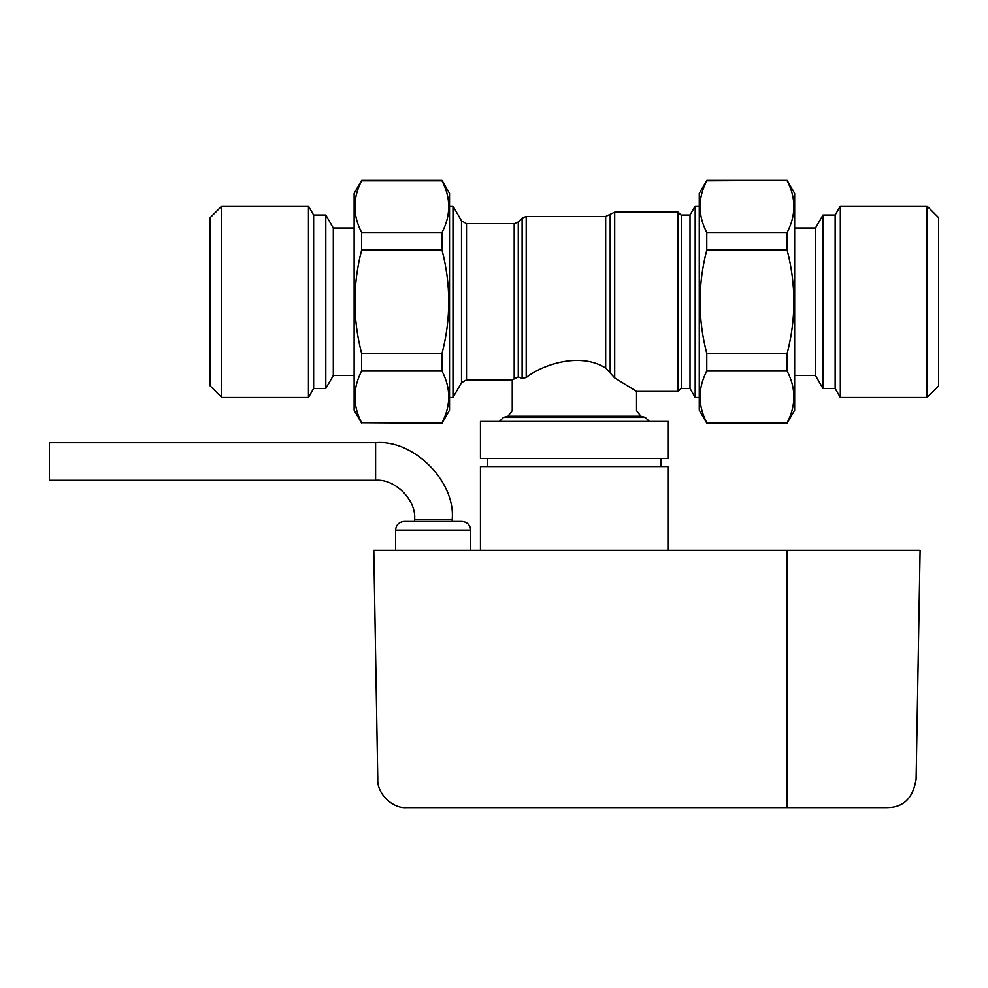 <?xml version="1.0" encoding="UTF-8"?>
<svg xmlns="http://www.w3.org/2000/svg" width="988" height="988" viewBox="0 0 988 988"><rect width="100%" height="100%" fill="white"/><g stroke="black" fill="none" stroke-linecap="round" stroke-linejoin="round"><path stroke-width="1.48" d="M395.558 550.365L395.558 530.136C396.102 524.9 398.991 522.01 404.228 521.454L462.038 521.454C467.262 522.01 470.152 524.9 470.708 530.136L470.708 550.365M452.208 521.454L452.208 519.293C455.641 481.403 413.515 439.277 375.613 442.698L49.4 442.698L49.4 480.279L375.613 480.279C394.916 478.538 416.38 499.99 414.639 519.293L414.639 521.454M699.269 206.109L695.194 206.109L690.019 215.063L681.337 215.063L681.337 388.494L690.019 388.494L695.194 397.46L699.269 397.46M690.019 215.063L690.019 388.494M695.194 206.109L695.194 397.46M480.452 458.444L668.333 458.444L668.333 421.444L480.452 421.444L480.452 458.444M487.677 458.444L487.677 466.546M661.108 466.546L661.108 458.444M668.333 550.365L668.333 466.546L480.452 466.546L480.452 550.365M887.199 807.616L787.14 807.616L787.14 550.365L920.1 550.365L916.111 779.223C913.097 798.057 903.464 807.517 887.199 807.616M787.14 550.365L373.797 550.365L377.786 779.223C376.786 793.389 392.545 808.863 406.686 807.616C392.545 808.863 376.786 793.389 377.786 779.223M406.686 807.616L787.14 807.616M794.648 410.181L794.648 193.389L787.14 180.384L706.778 180.384L699.269 193.389L699.269 410.181L706.778 423.185L787.14 423.185L794.648 410.181M706.778 180.384L706.778 180.804C697.812 198.032 697.812 215.273 706.778 232.513L706.778 250.075C697.812 284.544 697.812 319.013 706.778 353.482L706.778 371.056C697.812 388.284 697.812 405.525 706.778 422.753L706.778 423.185M706.778 232.513L787.14 232.513L787.14 250.075L706.778 250.075M706.778 353.482L787.14 353.482L787.14 371.056L706.778 371.056M787.14 180.384L706.778 180.804M706.778 422.753L787.14 423.185M787.14 232.513C796.106 215.273 796.106 198.032 787.14 180.804M787.14 353.482C796.106 319.013 796.106 284.544 787.14 250.075M787.14 422.753C796.106 405.525 796.106 388.284 787.14 371.056M794.648 375.489L815.471 375.489L822.979 388.494L835.144 388.494L840.319 397.46L927.04 397.46L938.6 385.9L938.6 217.669L927.04 206.109L840.319 206.109L835.144 215.063L822.979 215.063L815.471 228.067L794.648 228.067M815.471 228.067L815.471 375.489M822.979 215.063L822.979 388.494M835.144 215.063L835.144 388.494M840.319 206.109L840.319 397.46M927.04 206.109L927.04 397.46M354.136 228.067L333.314 228.067L325.805 215.063L313.641 215.063L308.466 206.109L221.744 206.109L210.185 217.669L210.185 385.9L221.744 397.46L308.466 397.46L313.641 388.494L325.805 388.494L333.314 375.489L354.136 375.489M333.314 375.489L333.314 228.067M325.805 388.494L325.805 215.063M313.641 388.494L313.641 215.063M308.466 397.46L308.466 206.109M221.744 397.46L221.744 206.109M361.645 232.513C352.679 215.273 352.679 198.032 361.645 180.804L442.019 180.804C450.973 198.032 450.973 215.273 442.019 232.513L361.645 232.513L361.645 250.075L442.019 250.075C450.973 284.544 450.973 319.013 442.019 353.482L361.645 353.482C352.679 319.013 352.679 284.544 361.645 250.075M361.645 422.753C352.679 405.525 352.679 388.284 361.645 371.056L442.019 371.056C450.973 388.284 450.973 405.525 442.019 422.753L361.645 422.753L442.019 423.185L449.528 410.181L449.528 193.389L442.019 180.384L361.645 180.384L354.136 193.389L354.136 410.181L361.645 423.185M442.019 250.075L442.019 232.513M442.019 371.056L442.019 353.482M361.645 371.056L361.645 353.482M449.528 397.46L452.986 397.46L461.507 382.714L466.509 379.824L512.253 379.824L512.253 410.638L507.968 416.22L503.522 417.405L499.446 421.444M522.121 218.2L522.121 378.305L518.28 376.91L522.121 378.305L526.209 377.49C542.832 364.325 580.327 351.987 605.669 368.018C580.327 351.987 542.832 364.325 526.209 377.49L526.209 216.508L522.121 218.2L518.28 222.041L514.192 223.733L466.509 223.733L461.507 220.843L452.986 206.109L449.528 206.109M649.338 421.444L645.263 417.405L640.829 416.22L636.544 410.638L636.544 391.384L678.101 391.384L681.337 388.136M681.337 215.421L678.101 212.173L614.697 212.173L605.669 216.508L605.669 368.018L614.697 377.885L636.544 391.384M512.253 379.824L518.28 376.91L518.28 222.041M645.263 417.405L503.522 417.405M452.986 206.109L452.986 397.46M461.507 220.843L461.507 382.714M605.669 216.508L526.209 216.508M610.176 214.347L610.176 372.945M678.101 212.173L678.101 391.384M470.708 530.136L395.558 530.136M414.639 519.293L452.208 519.293M375.613 480.279L375.613 442.698M640.829 416.22L507.968 416.22M466.509 223.733L466.509 379.824M514.192 223.733L514.192 378.293M614.697 212.173L614.697 377.885"/></g></svg>

